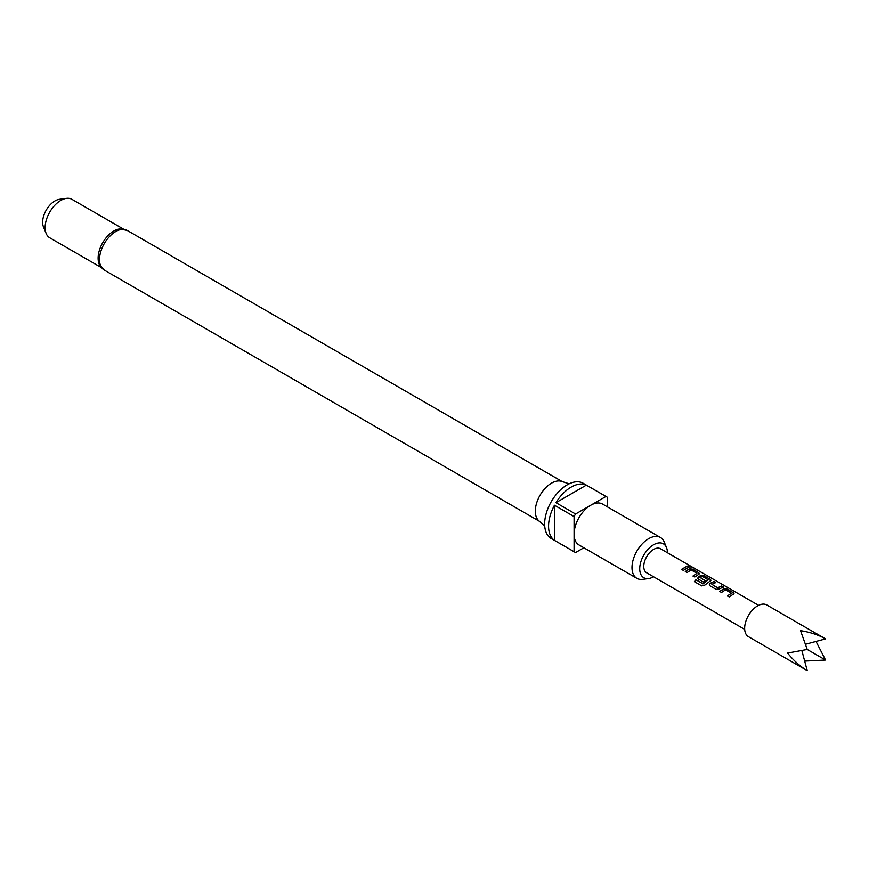 <?xml version="1.0" encoding="UTF-8"?>
<svg xmlns="http://www.w3.org/2000/svg" width="869" height="869" viewBox="0 0 869 869"><rect width="100%" height="100%" fill="white"/><g stroke="black" fill="none" stroke-linecap="round" stroke-linejoin="round"><path stroke-width="1.3" d="M690.974 566.555C691.746 567.229 691.105 567.185 689.052 566.436C688.324 565.578 688.965 565.621 690.974 566.555L691.442 566.979M688.976 566.686C688.237 565.828 688.867 565.871 690.855 566.805L691.224 567.044M719.738 591.452L723.844 588.671L727.125 589.084L733.306 592.658L733.327 594.146L729.221 596.916L727.462 595.906L731.318 593.234L725.615 589.812L721.509 592.462L719.738 591.452M734.001 593.494L733.327 594.146M716.089 589.345L709.908 585.771L709.234 584.848L709.897 583.468L713.992 581.502L715.763 582.523L711.896 584.326L717.609 587.77L721.715 585.956L723.475 586.977L719.369 588.943L716.089 589.345M694.385 581.643L695.939 579.71L702.923 583.74L708.17 579.862L702.456 576.44L700.218 577.581L705.237 580.633L703.488 582.067L698.426 579.145L697.753 578.211L698.415 576.842L700.881 575.419L704.162 575.821L710.342 579.395L710.364 580.883L704.9 585.065L701.804 585.923L694.385 581.643M711.038 580.242L710.364 580.883M685.293 571.563L689.399 568.782L692.68 569.195L698.861 572.769L698.882 574.257L694.776 577.038L693.006 576.017L696.873 573.344L691.159 569.923L687.064 572.584L685.293 571.563M699.556 573.616L698.882 574.257M689.052 566.436L688.617 565.893M681.524 569.38L687.26 566.067L689.03 567.088L683.295 570.401L681.524 569.38M758.561 605.345L660.516 548.741A13.882 8.017 120 0 0 649.827 552.467A13.882 8.017 120 0 0 643.766 566.425A13.882 8.017 120 0 0 646.634 572.78L744.69 629.384M104.28 270.074A22.898 13.22 120 0 1 100.761 251.717A22.898 13.22 120 0 1 115.729 231.534A22.898 13.22 120 0 1 127.178 230.404L119.694 228.938A22.203 12.818 120 0 0 113.828 231.013A22.203 12.818 120 0 0 99.262 264.328L104.28 270.074L539.345 521.259M569.173 483.805L561.45 481.339A22.898 13.22 120 0 0 551.511 483.142A22.898 13.22 120 0 0 536.966 502.01A22.898 13.22 120 0 0 538.726 520.694L544.733 526.147M123.431 229.047L71.931 199.316A22.203 12.818 120 0 0 66.435 198.371A22.203 12.818 120 0 0 60.83 200.413A22.203 12.818 120 0 0 46.166 233.479A22.203 12.818 120 0 0 49.729 237.78L101.217 267.5M66.435 198.371L59.331 199.338A17.402 10.048 120 0 0 54.943 200.935A17.402 10.048 120 0 0 43.45 226.852L46.166 233.479M667.425 552.738A19.585 11.308 120 0 0 666.512 547.589A19.585 11.308 120 0 0 653.575 544.765A19.585 11.308 120 0 0 639.953 565.73A19.585 11.308 120 0 0 648.632 578.558A19.585 11.308 120 0 0 653.553 576.777M648.632 578.558L642.723 579.362A23.593 13.622 -60 0 1 636.879 578.363A23.593 13.622 -60 0 1 633.262 559.462A23.593 13.622 -60 0 1 648.676 538.671A23.593 13.622 -60 0 1 660.473 537.498A23.593 13.622 -60 0 1 664.253 542.06L666.512 547.589M636.879 578.363L578.971 544.939A23.593 13.622 -60 0 1 574.083 534.131A23.593 13.622 -60 0 1 590.768 505.237L575.571 514.013A31.925 18.434 120 0 0 574.083 516.577L554.455 505.247L554.455 540.355L574.083 551.685A31.925 18.434 120 0 0 574.811 552.141A31.925 18.434 120 0 0 575.571 552.543L583.859 547.752M607.453 506.888L607.453 497.318A31.925 18.434 120 0 0 606.725 496.862L583.175 483.262A31.925 18.434 120 0 0 567.218 484.837A31.925 18.434 120 0 0 546.362 512.971A31.925 18.434 120 0 0 551.261 538.552L574.811 552.141M554.455 540.355A31.925 18.434 -60 0 1 554.455 505.247M555.943 502.684A31.925 18.434 -60 0 1 571.139 487.107A31.925 18.434 -60 0 1 586.347 485.13L555.943 502.684L575.571 514.013M800.523 630.644L807.225 649.469L787.575 653.086C793.777 660.701 800.338 666.556 807.225 670.629L748.448 636.684A18.325 10.58 -60 0 1 745.635 622.008A18.325 10.58 -60 0 1 757.605 605.867A18.325 10.58 -60 0 1 766.762 604.954L825.55 638.9C818.576 634.967 810.234 632.208 800.523 630.644M805.704 644.211L825.55 638.9M804.672 661.103L825.55 660.049L816.024 641.452M825.55 660.049L807.225 649.469M801.913 650.772L807.225 670.629M574.083 516.577L574.083 551.685M606.725 496.862A31.925 18.434 120 0 0 605.975 496.46L590.768 505.237A23.593 13.622 -60 0 1 602.565 504.074L660.473 537.498M605.975 496.46L586.347 485.13M681.589 569.564L687.26 566.067M687.205 566.316L688.976 567.338M685.359 571.748L689.378 569.021L692.68 569.195M693.071 576.201L696.873 573.344M692.626 569.445L698.861 572.769M698.806 573.019L698.85 574.496M694.505 581.763L696.015 579.862L702.923 583.74M697.785 578.309L700.859 575.658L704.107 576.071L710.342 579.395M710.288 579.645L710.331 581.122M705.259 580.84L700.218 577.581M703.01 583.903L708.17 579.862M709.267 584.935L709.897 583.468M711.896 584.326L717.631 587.987L721.715 585.956M721.65 586.206L723.421 587.227M709.919 583.686L713.992 581.502M713.938 581.752L715.708 582.773M719.804 591.626L723.823 588.91L727.125 589.084M727.516 596.08L731.318 593.234M727.071 589.334L733.306 592.658M733.251 592.908L733.295 594.385M127.178 230.404L562.243 481.589"/></g></svg>

